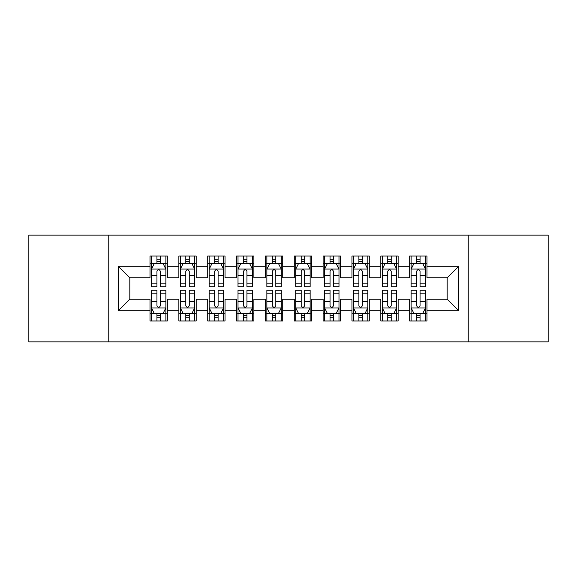 <?xml version="1.0" encoding="UTF-8"?>
<svg xmlns="http://www.w3.org/2000/svg" width="577" height="577" viewBox="0 0 577 577"><rect width="100%" height="100%" fill="white"/><g stroke="black" fill="none" stroke-linecap="round" stroke-linejoin="round"><path stroke-width="0.87" d="M468.236 341.873L548.15 341.873L548.15 235.127L468.236 235.127L468.236 341.873L108.764 341.873L108.764 235.127L28.85 235.127L28.85 341.873L108.764 341.873M468.236 235.127L108.764 235.127M118.285 310.714L118.285 266.285L150.02 266.285L150.02 277.825L129.825 277.825L129.825 299.174L118.285 310.714L150.02 310.714L150.02 320.956L167.33 320.956L167.33 310.714L178.87 310.714L178.87 320.956L196.18 320.956L196.18 310.714L207.72 310.714L207.72 320.956L225.03 320.956L225.03 310.714L236.57 310.714L236.57 320.956L253.88 320.956L253.88 310.714L265.42 310.714L265.42 320.956L282.73 320.956L282.73 310.714L294.27 310.714L294.27 320.956L311.58 320.956L311.58 310.714L323.12 310.714L323.12 320.956L340.43 320.956L340.43 310.714L351.97 310.714L351.97 320.956L369.28 320.956L369.28 310.714L380.82 310.714L380.82 320.956L398.13 320.956L398.13 310.714L409.67 310.714L409.67 320.956L426.98 320.956L426.98 299.174L447.175 299.174L447.175 277.825L426.98 277.825L426.98 266.285L458.715 266.285L458.715 310.714L426.98 310.714M426.98 266.285L426.98 256.044L409.67 256.044L409.67 266.285L398.13 266.285L398.13 256.044L380.82 256.044L380.82 266.285L369.28 266.285L369.28 256.044L351.97 256.044L351.97 266.285L340.43 266.285L340.43 256.044L323.12 256.044L323.12 266.285L311.58 266.285L311.58 256.044L294.27 256.044L294.27 266.285L282.73 266.285L282.73 256.044L265.42 256.044L265.42 266.285L253.88 266.285L253.88 256.044L236.57 256.044L236.57 266.285L225.03 266.285L225.03 256.044L207.72 256.044L207.72 266.285L196.18 266.285L196.18 256.044L178.87 256.044L178.87 266.285L167.33 266.285L167.33 256.044L150.02 256.044L150.02 266.285M398.13 310.714L398.13 299.174L409.67 299.174L409.67 310.714M458.715 266.285L447.175 277.825M369.28 310.714L369.28 299.174L380.82 299.174L380.82 310.714M409.67 266.285L409.67 277.825L398.13 277.825L398.13 266.285M340.43 310.714L340.43 299.174L351.97 299.174L351.97 310.714M380.82 266.285L380.82 277.825L369.28 277.825L369.28 266.285M311.58 310.714L311.58 299.174L323.12 299.174L323.12 310.714M351.97 266.285L351.97 277.825L340.43 277.825L340.43 266.285M282.73 310.714L282.73 299.174L294.27 299.174L294.27 310.714M323.12 266.285L323.12 277.825L311.58 277.825L311.58 266.285M253.88 310.714L253.88 299.174L265.42 299.174L265.42 310.714M294.27 266.285L294.27 277.825L282.73 277.825L282.73 266.285M225.03 310.714L225.03 299.174L236.57 299.174L236.57 310.714M265.42 266.285L265.42 277.825L253.88 277.825L253.88 266.285M196.18 310.714L196.18 299.174L207.72 299.174L207.72 310.714M236.57 266.285L236.57 277.825L225.03 277.825L225.03 266.285M167.33 310.714L167.33 299.174L178.87 299.174L178.87 310.714M207.72 266.285L207.72 277.825L196.18 277.825L196.18 266.285M129.825 299.174L150.02 299.174L150.02 310.714M178.87 266.285L178.87 277.825L167.33 277.825L167.33 266.285M409.67 263.256L411.112 263.256M425.537 263.256L426.98 263.256M380.82 263.256L382.262 263.256M396.687 263.256L398.13 263.256M351.97 263.256L353.412 263.256M367.837 263.256L369.28 263.256M323.12 263.256L324.562 263.256M338.987 263.256L340.43 263.256M294.27 263.256L295.712 263.256M310.137 263.256L311.58 263.256M265.42 263.256L266.862 263.256M281.287 263.256L282.73 263.256M236.57 263.256L238.012 263.256M252.437 263.256L253.88 263.256M207.72 263.256L209.162 263.256M223.587 263.256L225.03 263.256M178.87 263.256L180.312 263.256M194.737 263.256L196.18 263.256M150.02 263.256L151.462 263.256M165.887 263.256L167.33 263.256M150.02 313.744L151.462 313.744M165.887 313.744L167.33 313.744M178.87 313.744L180.312 313.744M194.737 313.744L196.18 313.744M207.72 313.744L209.162 313.744M223.587 313.744L225.03 313.744M236.57 313.744L238.012 313.744M252.437 313.744L253.88 313.744M265.42 313.744L266.862 313.744M281.287 313.744L282.73 313.744M294.27 313.744L295.712 313.744M310.137 313.744L311.58 313.744M323.12 313.744L324.562 313.744M338.987 313.744L340.43 313.744M351.97 313.744L353.412 313.744M367.837 313.744L369.28 313.744M380.82 313.744L382.262 313.744M396.687 313.744L398.13 313.744M409.67 313.744L411.112 313.744M425.537 313.744L426.98 313.744M118.285 266.285L129.825 277.825M447.175 299.174L458.715 310.714M160.406 259.794L156.944 259.794M165.887 283.156L160.406 283.156L160.406 286.769L165.887 286.769L165.887 269.17L163.002 263.4L154.347 263.4L151.462 269.17L151.462 286.769L156.944 286.769L156.944 283.156L151.462 283.156M151.462 269.17L151.462 256.044M165.887 269.17L165.887 256.044M156.944 263.4L156.944 256.044M160.406 256.044L160.406 263.4M160.406 283.156L160.406 271.334C159.252 269.113 158.098 269.113 156.944 271.334L156.944 283.156M160.406 263.256L156.944 263.256M156.944 317.206L160.406 317.206M151.462 293.844L156.944 293.844L156.944 290.231L151.462 290.231L151.462 307.829L154.347 313.599L163.002 313.599L165.887 307.829L165.887 290.231L160.406 290.231L160.406 293.844L165.887 293.844M165.887 307.829L165.887 320.956M151.462 307.829L151.462 320.956M160.406 313.599L160.406 320.956M156.944 320.956L156.944 313.599M156.944 293.844L156.944 305.666C158.098 307.887 159.252 307.887 160.406 305.666L160.406 293.844M156.944 313.744L160.406 313.744M189.256 259.794L185.794 259.794M194.737 283.156L189.256 283.156L189.256 286.769L194.737 286.769L194.737 269.17L191.852 263.4L183.197 263.4L180.312 269.17L180.312 286.769L185.794 286.769L185.794 283.156L180.312 283.156M180.312 269.17L180.312 256.044M194.737 269.17L194.737 256.044M185.794 263.4L185.794 256.044M189.256 256.044L189.256 263.4M189.256 283.156L189.256 271.334C188.102 269.113 186.948 269.113 185.794 271.334L185.794 283.156M189.256 263.256L185.794 263.256M218.106 259.794L214.644 259.794M223.587 283.156L218.106 283.156L218.106 286.769L223.587 286.769L223.587 269.17L220.702 263.4L212.047 263.4L209.162 269.17L209.162 286.769L214.644 286.769L214.644 283.156L209.162 283.156M209.162 269.17L209.162 256.044M223.587 269.17L223.587 256.044M214.644 263.4L214.644 256.044M218.106 256.044L218.106 263.4M218.106 283.156L218.106 271.334C216.952 269.113 215.798 269.113 214.644 271.334L214.644 283.156M218.106 263.256L214.644 263.256M185.794 317.206L189.256 317.206M180.312 293.844L185.794 293.844L185.794 290.231L180.312 290.231L180.312 307.829L183.197 313.599L191.852 313.599L194.737 307.829L194.737 290.231L189.256 290.231L189.256 293.844L194.737 293.844M194.737 307.829L194.737 320.956M180.312 307.829L180.312 320.956M189.256 313.599L189.256 320.956M185.794 320.956L185.794 313.599M185.794 293.844L185.794 305.666C186.948 307.887 188.102 307.887 189.256 305.666L189.256 293.844M185.794 313.744L189.256 313.744M214.644 317.206L218.106 317.206M209.162 293.844L214.644 293.844L214.644 290.231L209.162 290.231L209.162 307.829L212.047 313.599L220.702 313.599L223.587 307.829L223.587 290.231L218.106 290.231L218.106 293.844L223.587 293.844M223.587 307.829L223.587 320.956M209.162 307.829L209.162 320.956M218.106 313.599L218.106 320.956M214.644 320.956L214.644 313.599M214.644 293.844L214.644 305.666C215.798 307.887 216.952 307.887 218.106 305.666L218.106 293.844M214.644 313.744L218.106 313.744M246.956 259.794L243.494 259.794M252.437 283.156L246.956 283.156L246.956 286.769L252.437 286.769L252.437 269.17L249.552 263.4L240.897 263.4L238.012 269.17L238.012 286.769L243.494 286.769L243.494 283.156L238.012 283.156M238.012 269.17L238.012 256.044M252.437 269.17L252.437 256.044M243.494 263.4L243.494 256.044M246.956 256.044L246.956 263.4M246.956 283.156L246.956 271.334C245.802 269.113 244.648 269.113 243.494 271.334L243.494 283.156M246.956 263.256L243.494 263.256M275.806 259.794L272.344 259.794M281.287 283.156L275.806 283.156L275.806 286.769L281.287 286.769L281.287 269.17L278.402 263.4L269.748 263.4L266.862 269.17L266.862 286.769L272.344 286.769L272.344 283.156L266.862 283.156M266.862 269.17L266.862 256.044M281.287 269.17L281.287 256.044M272.344 263.4L272.344 256.044M275.806 256.044L275.806 263.4M275.806 283.156L275.806 271.334C274.652 269.113 273.498 269.113 272.344 271.334L272.344 283.156M275.806 263.256L272.344 263.256M243.494 317.206L246.956 317.206M238.012 293.844L243.494 293.844L243.494 290.231L238.012 290.231L238.012 307.829L240.897 313.599L249.552 313.599L252.437 307.829L252.437 290.231L246.956 290.231L246.956 293.844L252.437 293.844M252.437 307.829L252.437 320.956M238.012 307.829L238.012 320.956M246.956 313.599L246.956 320.956M243.494 320.956L243.494 313.599M243.494 293.844L243.494 305.666C244.648 307.887 245.802 307.887 246.956 305.666L246.956 293.844M243.494 313.744L246.956 313.744M272.344 317.206L275.806 317.206M266.862 293.844L272.344 293.844L272.344 290.231L266.862 290.231L266.862 307.829L269.748 313.599L278.402 313.599L281.287 307.829L281.287 290.231L275.806 290.231L275.806 293.844L281.287 293.844M281.287 307.829L281.287 320.956M266.862 307.829L266.862 320.956M275.806 313.599L275.806 320.956M272.344 320.956L272.344 313.599M272.344 293.844L272.344 305.666C273.498 307.887 274.652 307.887 275.806 305.666L275.806 293.844M272.344 313.744L275.806 313.744M304.656 259.794L301.194 259.794M310.137 283.156L304.656 283.156L304.656 286.769L310.137 286.769L310.137 269.17L307.252 263.4L298.597 263.4L295.712 269.17L295.712 286.769L301.194 286.769L301.194 283.156L295.712 283.156M295.712 269.17L295.712 256.044M310.137 269.17L310.137 256.044M301.194 263.4L301.194 256.044M304.656 256.044L304.656 263.4M304.656 283.156L304.656 271.334C303.502 269.113 302.348 269.113 301.194 271.334L301.194 283.156M304.656 263.256L301.194 263.256M301.194 317.206L304.656 317.206M295.712 293.844L301.194 293.844L301.194 290.231L295.712 290.231L295.712 307.829L298.597 313.599L307.252 313.599L310.137 307.829L310.137 290.231L304.656 290.231L304.656 293.844L310.137 293.844M310.137 307.829L310.137 320.956M295.712 307.829L295.712 320.956M304.656 313.599L304.656 320.956M301.194 320.956L301.194 313.599M301.194 293.844L301.194 305.666C302.348 307.887 303.502 307.887 304.656 305.666L304.656 293.844M301.194 313.744L304.656 313.744M333.506 259.794L330.044 259.794M338.987 283.156L333.506 283.156L333.506 286.769L338.987 286.769L338.987 269.17L336.102 263.4L327.447 263.4L324.562 269.17L324.562 286.769L330.044 286.769L330.044 283.156L324.562 283.156M324.562 269.17L324.562 256.044M338.987 269.17L338.987 256.044M330.044 263.4L330.044 256.044M333.506 256.044L333.506 263.4M333.506 283.156L333.506 271.334C332.352 269.113 331.198 269.113 330.044 271.334L330.044 283.156M333.506 263.256L330.044 263.256M330.044 317.206L333.506 317.206M324.562 293.844L330.044 293.844L330.044 290.231L324.562 290.231L324.562 307.829L327.447 313.599L336.102 313.599L338.987 307.829L338.987 290.231L333.506 290.231L333.506 293.844L338.987 293.844M338.987 307.829L338.987 320.956M324.562 307.829L324.562 320.956M333.506 313.599L333.506 320.956M330.044 320.956L330.044 313.599M330.044 293.844L330.044 305.666C331.198 307.887 332.352 307.887 333.506 305.666L333.506 293.844M330.044 313.744L333.506 313.744M362.356 259.794L358.894 259.794M367.837 283.156L362.356 283.156L362.356 286.769L367.837 286.769L367.837 269.17L364.952 263.4L356.297 263.4L353.412 269.17L353.412 286.769L358.894 286.769L358.894 283.156L353.412 283.156M353.412 269.17L353.412 256.044M367.837 269.17L367.837 256.044M358.894 263.4L358.894 256.044M362.356 256.044L362.356 263.4M362.356 283.156L362.356 271.334C361.202 269.113 360.048 269.113 358.894 271.334L358.894 283.156M362.356 263.256L358.894 263.256M358.894 317.206L362.356 317.206M353.412 293.844L358.894 293.844L358.894 290.231L353.412 290.231L353.412 307.829L356.297 313.599L364.952 313.599L367.837 307.829L367.837 290.231L362.356 290.231L362.356 293.844L367.837 293.844M367.837 307.829L367.837 320.956M353.412 307.829L353.412 320.956M362.356 313.599L362.356 320.956M358.894 320.956L358.894 313.599M358.894 293.844L358.894 305.666C360.048 307.887 361.202 307.887 362.356 305.666L362.356 293.844M358.894 313.744L362.356 313.744M391.206 259.794L387.744 259.794M396.687 283.156L391.206 283.156L391.206 286.769L396.687 286.769L396.687 269.17L393.802 263.4L385.147 263.4L382.262 269.17L382.262 286.769L387.744 286.769L387.744 283.156L382.262 283.156M382.262 269.17L382.262 256.044M396.687 269.17L396.687 256.044M387.744 263.4L387.744 256.044M391.206 256.044L391.206 263.4M391.206 283.156L391.206 271.334C390.052 269.113 388.898 269.113 387.744 271.334L387.744 283.156M391.206 263.256L387.744 263.256M387.744 317.206L391.206 317.206M382.262 293.844L387.744 293.844L387.744 290.231L382.262 290.231L382.262 307.829L385.147 313.599L393.802 313.599L396.687 307.829L396.687 290.231L391.206 290.231L391.206 293.844L396.687 293.844M396.687 307.829L396.687 320.956M382.262 307.829L382.262 320.956M391.206 313.599L391.206 320.956M387.744 320.956L387.744 313.599M387.744 293.844L387.744 305.666C388.898 307.887 390.052 307.887 391.206 305.666L391.206 293.844M387.744 313.744L391.206 313.744M420.056 259.794L416.594 259.794M425.537 283.156L420.056 283.156L420.056 286.769L425.537 286.769L425.537 269.17L422.652 263.4L413.997 263.4L411.112 269.17L411.112 286.769L416.594 286.769L416.594 283.156L411.112 283.156M411.112 269.17L411.112 256.044M425.537 269.17L425.537 256.044M416.594 263.4L416.594 256.044M420.056 256.044L420.056 263.4M420.056 283.156L420.056 271.334C418.902 269.113 417.748 269.113 416.594 271.334L416.594 283.156M420.056 263.256L416.594 263.256M416.594 317.206L420.056 317.206M411.112 293.844L416.594 293.844L416.594 290.231L411.112 290.231L411.112 307.829L413.997 313.599L422.652 313.599L425.537 307.829L425.537 290.231L420.056 290.231L420.056 293.844L425.537 293.844M425.537 307.829L425.537 320.956M411.112 307.829L411.112 320.956M420.056 313.599L420.056 320.956M416.594 320.956L416.594 313.599M416.594 293.844L416.594 305.666C417.748 307.887 418.902 307.887 420.056 305.666L420.056 293.844M416.594 313.744L420.056 313.744M165.815 269.026L151.535 269.026M151.462 263.747L154.174 263.747M163.176 263.747L165.887 263.747M156.944 275.417L151.462 275.417M165.887 275.417L160.406 275.417M160.406 261.633L156.944 261.633M151.535 307.974L165.815 307.974M165.887 313.253L163.176 313.253M154.174 313.253L151.462 313.253M160.406 301.583L165.887 301.583M151.462 301.583L156.944 301.583M156.944 315.367L160.406 315.367M194.665 269.026L180.385 269.026M180.312 263.747L183.024 263.747M192.026 263.747L194.737 263.747M185.794 275.417L180.312 275.417M194.737 275.417L189.256 275.417M189.256 261.633L185.794 261.633M223.515 269.026L209.235 269.026M209.162 263.747L211.874 263.747M220.876 263.747L223.587 263.747M214.644 275.417L209.162 275.417M223.587 275.417L218.106 275.417M218.106 261.633L214.644 261.633M180.385 307.974L194.665 307.974M194.737 313.253L192.026 313.253M183.024 313.253L180.312 313.253M189.256 301.583L194.737 301.583M180.312 301.583L185.794 301.583M185.794 315.367L189.256 315.367M209.235 307.974L223.515 307.974M223.587 313.253L220.876 313.253M211.874 313.253L209.162 313.253M218.106 301.583L223.587 301.583M209.162 301.583L214.644 301.583M214.644 315.367L218.106 315.367M252.365 269.026L238.085 269.026M238.012 263.747L240.724 263.747M249.726 263.747L252.437 263.747M243.494 275.417L238.012 275.417M252.437 275.417L246.956 275.417M246.956 261.633L243.494 261.633M281.215 269.026L266.935 269.026M266.862 263.747L269.574 263.747M278.576 263.747L281.287 263.747M272.344 275.417L266.862 275.417M281.287 275.417L275.806 275.417M275.806 261.633L272.344 261.633M238.085 307.974L252.365 307.974M252.437 313.253L249.726 313.253M240.724 313.253L238.012 313.253M246.956 301.583L252.437 301.583M238.012 301.583L243.494 301.583M243.494 315.367L246.956 315.367M266.935 307.974L281.215 307.974M281.287 313.253L278.576 313.253M269.574 313.253L266.862 313.253M275.806 301.583L281.287 301.583M266.862 301.583L272.344 301.583M272.344 315.367L275.806 315.367M310.065 269.026L295.785 269.026M295.712 263.747L298.424 263.747M307.426 263.747L310.137 263.747M301.194 275.417L295.712 275.417M310.137 275.417L304.656 275.417M304.656 261.633L301.194 261.633M295.785 307.974L310.065 307.974M310.137 313.253L307.426 313.253M298.424 313.253L295.712 313.253M304.656 301.583L310.137 301.583M295.712 301.583L301.194 301.583M301.194 315.367L304.656 315.367M338.915 269.026L324.635 269.026M324.562 263.747L327.274 263.747M336.276 263.747L338.987 263.747M330.044 275.417L324.562 275.417M338.987 275.417L333.506 275.417M333.506 261.633L330.044 261.633M324.635 307.974L338.915 307.974M338.987 313.253L336.276 313.253M327.274 313.253L324.562 313.253M333.506 301.583L338.987 301.583M324.562 301.583L330.044 301.583M330.044 315.367L333.506 315.367M367.765 269.026L353.485 269.026M353.412 263.747L356.124 263.747M365.126 263.747L367.837 263.747M358.894 275.417L353.412 275.417M367.837 275.417L362.356 275.417M362.356 261.633L358.894 261.633M353.485 307.974L367.765 307.974M367.837 313.253L365.126 313.253M356.124 313.253L353.412 313.253M362.356 301.583L367.837 301.583M353.412 301.583L358.894 301.583M358.894 315.367L362.356 315.367M396.615 269.026L382.335 269.026M382.262 263.747L384.974 263.747M393.976 263.747L396.687 263.747M387.744 275.417L382.262 275.417M396.687 275.417L391.206 275.417M391.206 261.633L387.744 261.633M382.335 307.974L396.615 307.974M396.687 313.253L393.976 313.253M384.974 313.253L382.262 313.253M391.206 301.583L396.687 301.583M382.262 301.583L387.744 301.583M387.744 315.367L391.206 315.367M425.465 269.026L411.185 269.026M411.112 263.747L413.824 263.747M422.826 263.747L425.537 263.747M416.594 275.417L411.112 275.417M425.537 275.417L420.056 275.417M420.056 261.633L416.594 261.633M411.185 307.974L425.465 307.974M425.537 313.253L422.826 313.253M413.824 313.253L411.112 313.253M420.056 301.583L425.537 301.583M411.112 301.583L416.594 301.583M416.594 315.367L420.056 315.367"/></g></svg>

